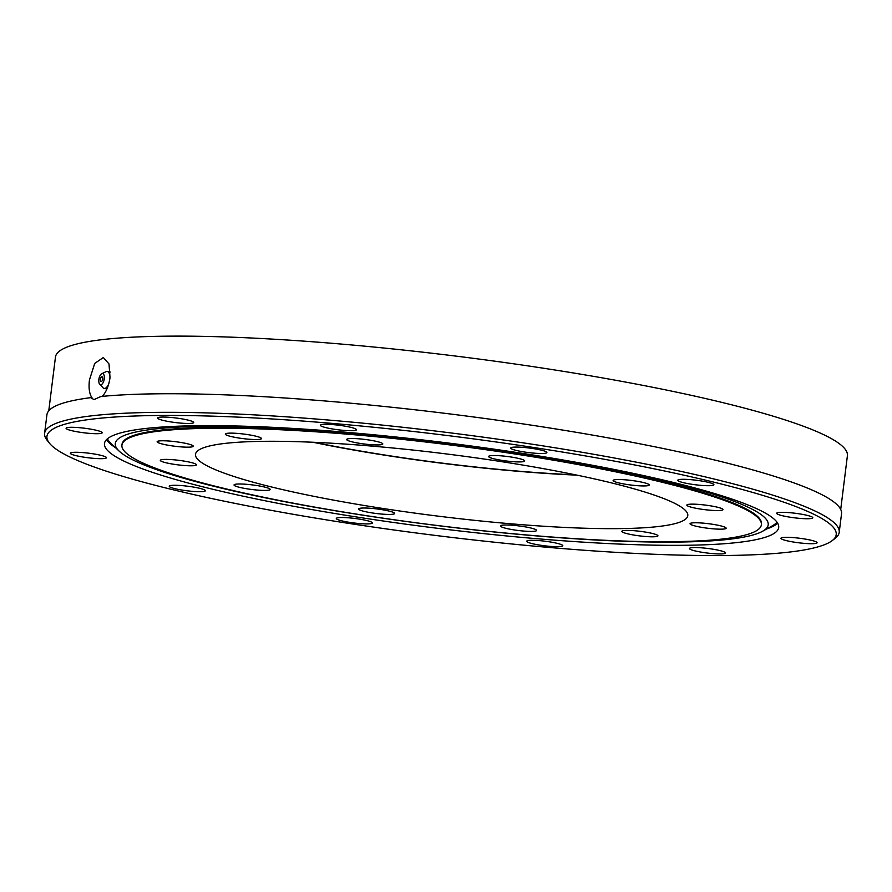 <?xml version="1.0" encoding="UTF-8"?>
<svg xmlns="http://www.w3.org/2000/svg" width="892" height="892" viewBox="0 0 892 892"><rect width="100%" height="100%" fill="white"/><g stroke="black" fill="none" stroke-linecap="round" stroke-linejoin="round"><path stroke-width="1.34" d="M49.372 443.112L47.042 440.169A400.374 50.643 7.1 0 1 44.6 433.356L46.919 414.78A400.374 50.643 7.1 0 1 58.192 404.868A400.374 50.643 7.1 0 1 90.873 397.631L93.972 399.649L100.829 396.516A400.374 50.643 7.1 0 1 550.788 428.16A400.374 50.643 7.1 0 1 841.535 513.759L839.216 532.334A400.374 50.643 7.1 0 1 835.18 538.344L832.191 540.619A397.687 50.309 -172.9 0 0 516.702 444.941A397.687 50.309 -172.9 0 0 58.147 426.499A397.687 50.309 -172.9 0 0 49.372 443.112A397.687 50.309 -172.9 0 0 416.486 533.015A397.687 50.309 -172.9 0 0 825.011 544.499A397.687 50.309 -172.9 0 0 832.191 540.619M90.873 397.631L92.043 397.854C89.378 394.052 88.509 388.087 89.445 379.947L94.708 363.445L103.316 357.525L109.014 363.981L110.017 377.639C108.813 385.835 106.137 392.201 102 396.739M44.6 433.356A400.374 50.643 7.1 0 1 55.884 423.444A400.374 50.643 7.1 0 1 492.462 438.429A400.374 50.643 7.1 0 1 839.216 532.334M678.299 479.807A18.197 2.297 7.1 0 1 698.135 480.487A18.197 2.297 7.1 0 1 713.901 484.757A18.197 2.297 7.1 0 1 713.388 485.203A18.197 2.297 7.1 0 1 693.541 484.523A18.197 2.297 7.1 0 1 677.786 480.253A18.197 2.297 7.1 0 1 678.299 479.807M511.261 447.583A18.197 2.297 7.1 0 1 531.108 448.263A18.197 2.297 7.1 0 1 546.874 452.534A18.197 2.297 7.1 0 1 546.361 452.991A18.197 2.297 7.1 0 1 526.514 452.311A18.197 2.297 7.1 0 1 510.748 448.04A18.197 2.297 7.1 0 1 511.261 447.583M320.864 424.804A18.197 2.297 7.1 0 1 340.711 425.484A18.197 2.297 7.1 0 1 356.465 429.754A18.197 2.297 7.1 0 1 355.953 430.2A18.197 2.297 7.1 0 1 336.106 429.52A18.197 2.297 7.1 0 1 320.351 425.25A18.197 2.297 7.1 0 1 320.864 424.804M158.107 417.556A18.197 2.297 7.1 0 1 177.943 418.248A18.197 2.297 7.1 0 1 193.709 422.507A18.197 2.297 7.1 0 1 193.196 422.964A18.197 2.297 7.1 0 1 173.349 422.284A18.197 2.297 7.1 0 1 157.594 418.013A18.197 2.297 7.1 0 1 158.107 417.556M66.599 427.803A18.197 2.297 7.1 0 1 86.446 428.483A18.197 2.297 7.1 0 1 102.201 432.754A18.197 2.297 7.1 0 1 101.688 433.2A18.197 2.297 7.1 0 1 81.852 432.52A18.197 2.297 7.1 0 1 66.086 428.249A18.197 2.297 7.1 0 1 66.599 427.803M70.869 452.779A18.197 2.297 7.1 0 1 90.716 453.459A18.197 2.297 7.1 0 1 106.471 457.73A18.197 2.297 7.1 0 1 105.958 458.176A18.197 2.297 7.1 0 1 86.123 457.496A18.197 2.297 7.1 0 1 70.356 453.225A18.197 2.297 7.1 0 1 70.869 452.779M169.77 485.794A18.197 2.297 7.1 0 1 189.617 486.475A18.197 2.297 7.1 0 1 205.372 490.745A18.197 2.297 7.1 0 1 204.859 491.202A18.197 2.297 7.1 0 1 185.012 490.522A18.197 2.297 7.1 0 1 169.257 486.252A18.197 2.297 7.1 0 1 169.77 485.794M336.797 518.018A18.197 2.297 7.1 0 1 356.644 518.698A18.197 2.297 7.1 0 1 372.399 522.968A18.197 2.297 7.1 0 1 371.886 523.414A18.197 2.297 7.1 0 1 352.05 522.734A18.197 2.297 7.1 0 1 336.284 518.464A18.197 2.297 7.1 0 1 336.797 518.018M527.205 540.797A18.197 2.297 7.1 0 1 547.041 541.477A18.197 2.297 7.1 0 1 562.807 545.748A18.197 2.297 7.1 0 1 562.294 546.194A18.197 2.297 7.1 0 1 542.447 545.514A18.197 2.297 7.1 0 1 526.693 541.243A18.197 2.297 7.1 0 1 527.205 540.797M689.962 548.045A18.197 2.297 7.1 0 1 709.809 548.725A18.197 2.297 7.1 0 1 725.564 552.984A18.197 2.297 7.1 0 1 725.051 553.441A18.197 2.297 7.1 0 1 705.204 552.761A18.197 2.297 7.1 0 1 689.449 548.491A18.197 2.297 7.1 0 1 689.962 548.045M777.2 512.822A18.197 2.297 7.1 0 1 797.035 513.502A18.197 2.297 7.1 0 1 812.802 517.773A18.197 2.297 7.1 0 1 812.289 518.23A18.197 2.297 7.1 0 1 792.442 517.55A18.197 2.297 7.1 0 1 776.687 513.279A18.197 2.297 7.1 0 1 777.2 512.822M781.459 537.798A18.197 2.297 7.1 0 1 801.306 538.478A18.197 2.297 7.1 0 1 817.072 542.749A18.197 2.297 7.1 0 1 816.559 543.206A18.197 2.297 7.1 0 1 796.712 542.526A18.197 2.297 7.1 0 1 780.957 538.255A18.197 2.297 7.1 0 1 781.459 537.798M777.623 523.18A339.718 42.972 7.1 0 1 770.142 527.674A339.718 42.972 7.1 0 1 766.875 528.867M114.042 435.095A339.718 42.972 7.1 0 1 484.467 447.806A339.718 42.972 7.1 0 1 778.694 527.495A339.718 42.972 7.1 0 1 769.116 535.902A339.718 42.972 7.1 0 1 398.691 523.191A339.718 42.972 7.1 0 1 104.464 443.514A339.718 42.972 7.1 0 1 114.042 435.095M48.77 410.833L55.46 357.09A399.036 50.476 7.1 0 1 66.699 347.211A399.036 50.476 7.1 0 1 501.806 362.141A399.036 50.476 7.1 0 1 847.4 455.734L840.71 509.466M115.581 447.739A339.718 42.972 7.1 0 1 106.549 439.589M613.64 480.041A18.197 2.297 7.1 0 1 633.487 480.721A18.197 2.297 7.1 0 1 649.242 484.98A18.197 2.297 7.1 0 1 648.729 485.438A18.197 2.297 7.1 0 1 628.893 484.757A18.197 2.297 7.1 0 1 613.127 480.487A18.197 2.297 7.1 0 1 613.64 480.041M489.128 456.024A18.197 2.297 7.1 0 1 508.975 456.704A18.197 2.297 7.1 0 1 524.73 460.963A18.197 2.297 7.1 0 1 524.217 461.42A18.197 2.297 7.1 0 1 504.37 460.74A18.197 2.297 7.1 0 1 488.615 456.47A18.197 2.297 7.1 0 1 489.128 456.024M347.189 439.031A18.197 2.297 7.1 0 1 367.036 439.711A18.197 2.297 7.1 0 1 382.791 443.982A18.197 2.297 7.1 0 1 382.278 444.439A18.197 2.297 7.1 0 1 362.442 443.759A18.197 2.297 7.1 0 1 346.676 439.488A18.197 2.297 7.1 0 1 347.189 439.031M225.854 433.635A18.197 2.297 7.1 0 1 245.701 434.315A18.197 2.297 7.1 0 1 261.467 438.585A18.197 2.297 7.1 0 1 260.955 439.042A18.197 2.297 7.1 0 1 241.108 438.351A18.197 2.297 7.1 0 1 225.341 434.092A18.197 2.297 7.1 0 1 225.854 433.635M157.65 441.272A18.197 2.297 7.1 0 1 177.497 441.953A18.197 2.297 7.1 0 1 193.252 446.223A18.197 2.297 7.1 0 1 192.739 446.669A18.197 2.297 7.1 0 1 172.892 445.989A18.197 2.297 7.1 0 1 157.137 441.718A18.197 2.297 7.1 0 1 157.65 441.272M160.828 459.893A18.197 2.297 7.1 0 1 180.675 460.573A18.197 2.297 7.1 0 1 196.441 464.832A18.197 2.297 7.1 0 1 195.928 465.29A18.197 2.297 7.1 0 1 176.081 464.609A18.197 2.297 7.1 0 1 160.315 460.339A18.197 2.297 7.1 0 1 160.828 459.893M234.551 484.501A18.197 2.297 7.1 0 1 254.398 485.181A18.197 2.297 7.1 0 1 270.165 489.452A18.197 2.297 7.1 0 1 269.652 489.909A18.197 2.297 7.1 0 1 249.805 489.229A18.197 2.297 7.1 0 1 234.038 484.958A18.197 2.297 7.1 0 1 234.551 484.501M359.063 508.518A18.197 2.297 7.1 0 1 378.91 509.198A18.197 2.297 7.1 0 1 394.677 513.469A18.197 2.297 7.1 0 1 394.164 513.926A18.197 2.297 7.1 0 1 374.317 513.246A18.197 2.297 7.1 0 1 358.551 508.975A18.197 2.297 7.1 0 1 359.063 508.518M501.003 525.5A18.197 2.297 7.1 0 1 520.85 526.18A18.197 2.297 7.1 0 1 536.616 530.45A18.197 2.297 7.1 0 1 536.103 530.907A18.197 2.297 7.1 0 1 516.256 530.227A18.197 2.297 7.1 0 1 500.49 525.957A18.197 2.297 7.1 0 1 501.003 525.5M622.337 530.907A18.197 2.297 7.1 0 1 642.184 531.587A18.197 2.297 7.1 0 1 657.939 535.858A18.197 2.297 7.1 0 1 657.426 536.304A18.197 2.297 7.1 0 1 637.579 535.624A18.197 2.297 7.1 0 1 621.824 531.353A18.197 2.297 7.1 0 1 622.337 530.907M687.364 504.649A18.197 2.297 7.1 0 1 707.211 505.329A18.197 2.297 7.1 0 1 722.966 509.6A18.197 2.297 7.1 0 1 722.453 510.057A18.197 2.297 7.1 0 1 702.617 509.377A18.197 2.297 7.1 0 1 686.851 505.106A18.197 2.297 7.1 0 1 687.364 504.649M690.553 523.269A18.197 2.297 7.1 0 1 710.389 523.95A18.197 2.297 7.1 0 1 726.155 528.22A18.197 2.297 7.1 0 1 725.642 528.666A18.197 2.297 7.1 0 1 705.795 527.986A18.197 2.297 7.1 0 1 690.04 523.716A18.197 2.297 7.1 0 1 690.553 523.269M202.484 448.174A248.043 31.376 7.1 0 1 472.961 457.451A248.043 31.376 7.1 0 1 687.788 515.632A248.043 31.376 7.1 0 1 680.797 521.775A248.043 31.376 7.1 0 1 410.331 512.487A248.043 31.376 7.1 0 1 195.504 454.307A248.043 31.376 7.1 0 1 202.484 448.174M752.291 532.769A322.19 40.753 7.1 0 1 400.965 520.716A322.19 40.753 7.1 0 1 121.925 445.141A322.19 40.753 7.1 0 1 131.001 437.169A322.19 40.753 7.1 0 1 482.327 449.222A322.19 40.753 7.1 0 1 761.367 524.797A322.19 40.753 7.1 0 1 752.291 532.769M314.107 442.298A246.694 31.209 -172.9 0 0 575.753 474.89M576.99 475.146A248.043 31.376 7.1 0 1 312.847 442.242M519.155 452.924A328.981 41.612 7.1 0 1 762.593 531.253A328.981 41.612 7.1 0 1 364.326 515.42A328.981 41.612 7.1 0 1 119.149 451.107A328.981 41.612 7.1 0 1 519.155 452.924M776.965 522.166A338.313 42.794 7.1 0 1 772.55 525.689L762.593 531.253M121.925 445.141L122.026 444.35A322.19 40.753 7.1 0 1 517.561 453.571A322.19 40.753 7.1 0 1 761.467 523.994L761.367 524.797M119.149 451.107L110.864 443.268A338.313 42.794 7.1 0 1 107.441 438.775M101.755 373.726A5.664 2.62 100.9 0 1 104.174 375.677A5.664 2.62 100.9 0 1 103.561 381.676A5.664 2.62 100.9 0 1 99.726 384.251A5.664 2.62 100.9 0 1 99.581 376.625A5.664 2.62 100.9 0 1 101.755 373.726L105.992 371.708A8.608 3.981 100.9 0 1 106.962 371.462A8.608 3.981 100.9 0 1 109.939 378.23M108.857 383.504A8.608 3.981 100.9 0 1 108.746 383.794A8.608 3.981 100.9 0 1 103.717 388.299A8.608 3.981 100.9 0 1 102.914 387.708L99.726 384.251M102.402 377.015A2.431 1.126 100.9 0 1 102.424 380.237A2.431 1.126 100.9 0 1 100.729 381.285A2.431 1.126 100.9 0 1 100.473 380.717A4.047 4.047 0 0 1 101.13 377.294A2.431 1.126 100.9 0 1 102.402 377.015M110.307 372.075L106.962 371.462M106.94 388.968L103.717 388.299"/></g></svg>
